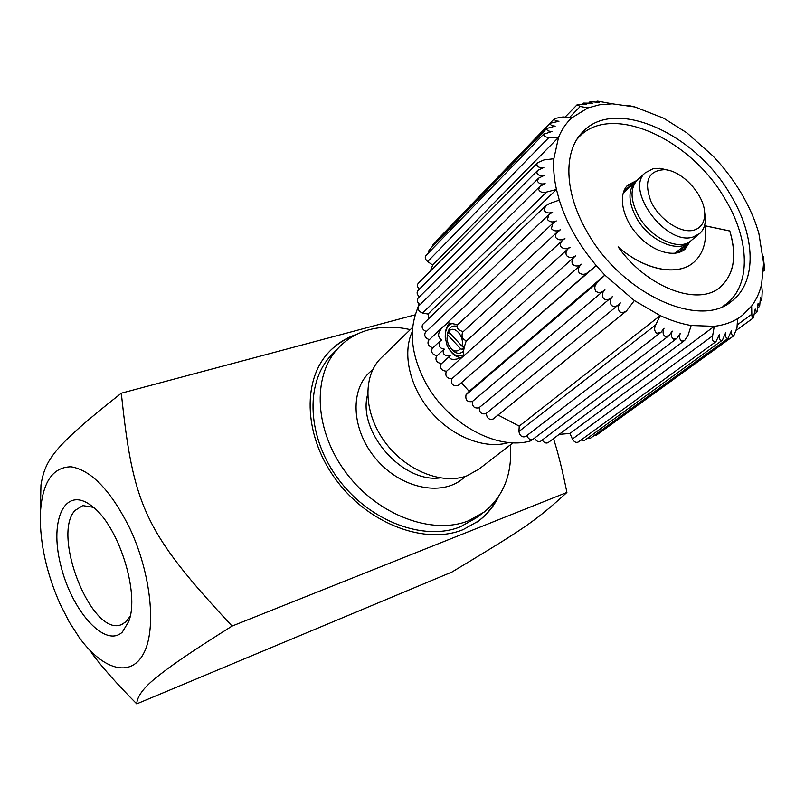 <?xml version="1.0" encoding="UTF-8"?>
<svg xmlns="http://www.w3.org/2000/svg" width="805" height="805" viewBox="0 0 805 805"><rect width="100%" height="100%" fill="white"/><g stroke="black" fill="none" stroke-linecap="round" stroke-linejoin="round"><path stroke-width="1.21" d="M577.316 138.752L577.899 138.208M705.12 225.833L729.753 231.015C737.149 255.879 734.009 274.565 720.324 287.063L719.68 287.576M618.31 247.125C644.694 270.218 677.196 276.437 693.236 262.752M705.11 225.772L729.813 230.965C737.209 255.829 734.069 274.515 720.394 287.013C698.438 306.906 646.817 287.687 618.109 246.843C644.896 270.45 678.072 276.558 693.96 262.158C703.198 253.766 706.921 241.641 705.11 225.772M690.116 241.399L685.105 249.047C674.882 258.304 652.664 251.874 637.449 234.768C622.084 217.793 617.797 194.659 627.759 185.11L636.896 180.441M633.907 183.127L626.833 186.096M683.103 250.546L687.027 243.975M577.014 139.215L577.97 138.138C609.486 101.551 690.771 138.068 725.436 199.68C749.546 239.588 751.266 284.698 726.563 303.787L722.92 306.373M623.704 191.449L625.847 188.843L631.684 185.16M684.703 245.897L681.1 250.446L677.337 252.901M463.851 349.873L460.631 348.796L447.389 334.528L447.731 332.083L449.26 333.723L450.176 333.471M463.821 346.714L462.915 348.414L463.871 349.45M456.707 326.297C453.497 325.421 450.911 326.448 448.959 329.346L448.616 331.801L461.889 346.059L464.072 346.794M460.631 348.796C456.224 352.912 452.068 351.292 448.174 343.926L447.017 338.945L447.389 334.528M463.811 350.95C459.585 354.844 455.167 353.848 450.548 347.961M447.117 335.896L447.731 332.083M448.616 331.801C453.416 323.882 465.049 336.269 461.889 346.059M449.26 333.723L449.552 332.807M461.124 357.48C457.129 357.42 453.507 355.206 450.247 350.839M463.559 354.743C457.17 357.772 451.675 354.643 447.077 345.365L445.246 337.476C445.044 330.191 447.258 325.552 451.907 323.59M445.336 333.622C445.708 328.903 447.238 325.371 449.915 323.016M462.714 356.766L456.656 359.08C451.595 359.855 449.22 358.95 449.512 356.353L450.247 355.901C444.712 356.122 442.448 354.089 443.444 349.813L444.521 349.179C439.54 348.505 438.151 345.717 440.365 340.817L441.804 340.032C437.196 337.013 437.598 332.596 443.002 326.8L448.023 322.775L457.663 324.707M457.21 325.129L457.099 325.23C456.485 328.229 458.528 330.362 463.227 331.62M462.774 332.032L462.654 332.153C461.164 336.581 462.483 339.469 466.628 340.827M466.236 341.189L466.075 341.32C463.6 348.646 462.875 353.435 463.901 355.709M452.018 378.622C446.936 378.632 445.004 376.267 446.232 371.518L575.595 255.819M428.864 318.478L428.008 314.031L556.456 189.477L546.585 192.053C542.731 193.049 540.095 192.234 538.676 189.578L539.954 186.347L545.146 183.61C541.242 184.506 538.656 183.631 537.408 180.984L538.565 178.207L544.2 175.43C540.286 176.164 537.8 175.238 536.764 172.642L537.81 170.308L543.858 167.52C539.944 168.094 537.579 167.128 536.744 164.612L537.67 162.68L543.989 159.933L553.86 158.746C553.176 168.305 554.041 178.549 556.456 189.477L559.294 200.123L549.584 203.484L545.579 205.919L544.079 210.316C546.001 213.023 548.869 213.637 552.663 212.178L549.01 214.492L547.42 219.413C549.584 222.12 552.552 222.623 556.315 220.922L553.025 223.086L551.365 228.55C553.649 231.186 556.627 231.599 560.29 229.787L556.124 233.591L555.48 235.875L555.883 237.656C558.338 240.232 561.357 240.534 564.929 238.552L562.745 240.152C560.622 242.094 560.028 244.277 560.944 246.692C563.56 249.198 566.599 249.369 570.081 247.216L568.39 248.514C566.056 250.627 565.442 252.991 566.529 255.598C569.236 257.992 572.264 258.063 575.615 255.799M429.327 339.67C425.261 338.1 423.933 335.675 425.342 332.425L425.483 332.294M441.553 363.568C436.773 362.824 435.062 360.388 436.421 356.263L436.552 356.142M432.909 347.76C428.572 346.412 427.113 343.976 428.522 340.435L428.663 340.304M436.994 355.74C432.416 354.673 430.826 352.228 432.215 348.404L432.355 348.273M677.448 251.814L676.733 253.032M623.493 192.033L624.801 191.499M419.083 303.928L416.125 312.551C409.111 332.767 411.848 355.367 424.356 380.332C445.9 423.017 497.259 451.333 531.089 440.727M426.278 331.539C422.494 329.768 421.307 327.394 422.706 324.415L422.846 324.274M574.518 256.694C571.973 258.989 571.339 261.534 572.607 264.332C575.495 266.626 578.564 266.536 581.824 264.04L581.089 264.654C578.342 267.119 577.698 269.836 579.147 272.815C582.085 274.978 585.124 274.767 588.234 272.181L457.824 385.766C452.662 386.159 450.649 383.844 451.796 378.813L452.138 378.541M559.294 200.123C566.458 222.935 578.775 244.76 596.253 265.6L588.234 272.181M461.537 382.888L469.144 391.311L604.867 275.139L596.253 265.6L457.824 385.766M763.321 256.584L764.72 270.148L758.813 233.048L755.603 223.196C747.926 202.468 736.293 182.906 720.686 164.532L713.009 156.019L686.846 132.825L663.652 118.214L634.924 106.974L629.51 105.727M737.601 318.679L736.988 327.716L733.828 335.695C731.987 335.856 731.222 334.125 731.534 330.503L727.941 338.432C725.979 338.382 725.204 336.52 725.627 332.837L722.407 340.173L721.622 340.575C719.549 340.304 718.785 338.311 719.328 334.578L715.997 341.582L578.362 441.985C576.118 443.012 574.136 442.026 572.405 439.037L569.99 433.442L714.266 326.317C723.071 325.29 730.849 322.745 737.601 318.679L742.351 315.429L751.649 306.021C756.318 299.782 759.648 292.517 761.621 284.225L762.224 291.38L761.812 299.691L760.443 301.231M715.997 341.582L714.9 342.095C712.757 341.632 711.992 339.539 712.626 335.836L714.266 326.317L691.163 325.502L688.134 335.081L684.783 340.304L548.205 442.579C546.062 443.656 544.079 442.8 542.258 440.023M684.783 340.304L681.986 341.179C679.541 339.73 678.977 337.124 680.285 333.351L676.985 338.271L673.725 339.207C671.259 337.547 670.766 334.84 672.235 331.097L669.066 335.584L665.302 336.571C662.837 334.699 662.424 331.912 664.055 328.219L661.046 332.264L656.789 333.29C654.354 331.257 654.012 328.44 655.743 324.838L660.191 315.59C670.827 320.501 681.151 323.801 691.163 325.502M761.399 300.527L760.423 297.568L759.679 306.021L759.256 306.715L758.089 303.485L756.992 311.958L756.579 312.511L755.221 309.009L753.41 317.874C752.423 318.146 751.9 316.918 751.84 314.212L751.649 306.021M611.367 297.639C608.832 299.883 606.256 300.245 603.649 298.715C601.667 295.626 602.09 292.587 604.907 289.619L604.153 290.333C601.426 292.758 598.679 293.111 595.901 291.38C594.06 288.24 594.583 285.252 597.481 282.424L604.867 275.139L634.35 300.557L626.511 310.911L622.768 312.672L619.9 312.008C617.697 309.18 617.848 306.152 620.363 302.911L618.834 304.511C616.499 306.574 614.104 306.936 611.659 305.608C609.566 302.64 609.848 299.601 612.514 296.492L478.965 407.813C474.296 408.648 472.133 406.515 472.485 401.403M549.091 137.333C545.398 137.303 543.606 136.276 543.697 134.254L551.948 131.487C548.265 131.376 546.565 130.36 546.826 128.458L555.209 126.123C551.606 125.912 550.036 124.926 550.499 123.175L558.972 121.273C555.541 120.981 554.082 120.066 554.595 118.506L563.098 116.936L571.842 117.822C566.126 123.064 561.699 129.585 558.549 137.393L549.091 137.333L427.666 261.545C425.292 259.512 424.678 257.54 425.825 255.628L425.956 255.487M627.88 105.405L629.661 105.576M580.254 106.471L577.094 104.791L577.779 104.409L586.302 104.58L583.293 103.09L592.561 103.231L589.793 101.943L590.749 101.641L599.091 102.456L596.555 101.37L597.642 101.138L612.374 103.825L599.624 104.771L587.962 107.92L580.254 106.471L569.397 117.58M431.983 247.055L432.688 245.032M436.139 241.47L436.733 240.474M419.425 296.834C417.091 294.741 416.527 292.728 417.735 290.806L417.875 290.665M419.355 289.176C417.372 287.123 416.95 285.242 418.087 283.531L418.228 283.4M604.153 290.333L472.294 401.564C467.282 402.259 465.189 400.025 466.025 394.842L469.144 391.311M669.066 335.584L533.192 439.148C530.565 440.285 528.432 439.117 526.772 435.646M660.875 332.395L525.585 436.562C522.083 437.608 519.859 435.918 518.913 431.49L519.235 426.127L660.191 315.59L634.35 300.557M634.924 106.974L612.374 103.825M587.962 107.92L571.842 117.822M427.666 261.545L432.677 265.076L558.549 137.393L553.86 158.746M761.621 284.225L763.673 262.45M730.9 195.464C755.352 235.845 757.213 281.478 732.268 300.728C700.36 329.98 620.373 293.614 586.392 230.562C564.416 192.264 563.389 152.276 581.784 132.946C613.541 96.016 695.741 133.127 730.9 195.464M734.029 335.574L596.163 435.394L593.879 435.726M728.374 338.201L590.578 438.121L587.559 438.212M676.985 338.271L540.749 441.16C538.374 442.267 536.301 441.261 534.54 438.131M618.592 304.713L485.908 413.649C481.531 414.585 479.327 412.552 479.287 407.551M626.28 311.092L493.073 419.043C488.987 420.049 486.753 418.137 486.351 413.287M446.584 371.216C441.623 370.833 439.802 368.418 441.1 363.991L441.231 363.86M420.069 304.672C417.382 302.579 416.678 300.456 417.946 298.303L418.087 298.172M428.008 314.031L422.565 313.085C418.67 311.454 417.382 309.09 418.721 306.001L418.862 305.86M428.502 252.871L429.085 250.043M432.677 265.076L430.323 271.164M559.153 434.378L569.99 433.442M498.033 415.018L519.235 426.127M722.316 340.233L584.641 440.335L580.979 440.083M677.468 251.784L676.069 253.012M623.342 192.767L624.831 191.479M674.63 253.334L688.396 242.848M626.25 190.111L622.899 194.065M689.815 241.611L689.14 242.235C677.76 253.535 648.84 240.474 636.473 217.914C628.282 202.397 627.84 190.433 635.135 182.011L636.644 180.712M638.083 179.324L637.198 180.129C629.913 188.551 630.365 200.526 638.576 216.062C650.973 238.652 679.923 251.754 691.304 240.454L698.891 234.195M668.945 170.419L660.1 168.295L653.217 168.637L645.177 172.854C624.469 189.879 666.389 246.27 693.105 237.002L699.646 233.581C703.459 230.099 705.391 225.179 705.422 218.819L704.496 211.111M693.819 230.18C680.809 233.842 659.436 219.695 651.034 201.642C643.598 181.145 648.156 170.489 664.709 169.674C682.731 170.69 705.281 195.836 704.677 214.241C704.506 222.744 700.883 228.056 693.819 230.18M410.278 329.637C395.798 326.317 382.083 326.347 369.123 329.718C356.645 333.089 346.13 339.448 337.587 348.817C311.867 376.76 314.564 431.379 346.482 473.31C378.159 515.391 432.386 535.466 468.691 520.714L484.067 512.121C503.729 496.081 512.493 473.662 510.34 444.863M482.165 513.51L475.765 518.168L460.43 526.752C424.235 541.503 370.36 521.69 338.965 479.941C307.329 438.343 304.783 384.035 330.442 356.152L333.884 352.62M382.466 356.645L380.322 358.728C362.441 377.032 363.92 413.649 385.001 442.106C405.911 470.663 442.257 485.153 467.051 475.795L479.186 468.953L513.057 442.76M412.381 331.419C401.977 353.284 409.584 387.275 431.339 412.291C453.044 437.357 485.697 449.723 508.871 442.498M354.24 335.645C344.741 339.116 336.48 344.399 329.436 351.503M477.264 521.952L477.818 521.549C485.616 515.633 491.845 508.307 496.504 499.583M130.189 616.127L126.164 621.722L120.831 624.871C91.418 636 51.419 534.953 75.046 510.451L82.794 505.6L93.37 507.331M122.35 632.086L128.72 621.45C140.08 593.174 118.345 525.021 91.951 506.174C65.175 484.952 49.035 519.527 60.697 565.05C71.424 610.452 105.012 648.639 122.35 632.086M129.867 528.452C111.02 490.748 91.418 470.19 71.082 466.789C52.104 467.091 41.84 483.151 40.29 514.989C39.968 543.506 46.529 573.11 59.962 603.78L69.16 621.863L79.464 637.822C102.547 669.569 130.43 678.283 143.501 653.71C156.733 629.5 151.119 573.643 129.867 528.452M498.375 496.947C493.626 506.556 487.055 514.556 478.643 520.946L463.066 529.65C425.654 544.995 369.807 524.588 337.184 481.34C304.31 438.262 301.563 381.973 328.027 353.033C336.007 344.218 345.697 337.929 357.108 334.176M40.934 486.009L40.954 484.952C45.311 459.645 52.828 447.248 121.314 393.192C133.167 505.6 144.206 531.783 232.082 626.069C187.223 654.274 169.412 666.842 155.788 677.921C143.471 687.873 137.112 696.516 136.739 703.862C117.017 684.039 101.873 666.953 91.297 652.593M415.35 314.785L121.314 393.192M232.082 626.069L566.911 492.439C562.504 470.563 558.036 452.621 553.498 438.614M136.739 703.862L451.937 572.033C523.502 528.966 534.862 521.761 566.911 492.439M764.388 268.307L763.653 268.86M597.481 282.424L466.025 394.842M751.84 314.212L737.179 324.918M655.743 324.838L518.913 431.49M712.626 335.836L572.405 439.037M546.585 192.053L422.565 313.085M440.013 477.918C402.017 483.05 357.178 431.289 367.633 394.48M372.655 369.837C349.37 386.853 350.497 429.85 376.67 459.715C402.51 489.873 444.994 497.128 465.159 476.449M684.31 249.701L685.105 249.047M723.423 306.142L724.842 305.085M577.235 138.863L577.97 138.138M456.656 359.08L459.122 358.346M425.342 332.425L549.01 214.492M568.39 248.514L466.075 341.32M562.745 240.152L462.654 332.153M443.444 349.813L436.421 356.263M553.025 223.086L446.765 323.238M442.992 326.8L428.522 340.435M557.613 231.659L457.099 325.23M440.365 340.817L432.215 348.404M680.336 251.08L681.1 250.446M422.706 324.415L545.579 205.919M451.796 378.813L581.089 264.654M589.793 101.943L589.059 102.698M596.555 101.37L596.032 101.903M550.57 123.095L432.567 245.163M554.595 118.506L436.612 240.604M537.81 170.308L417.735 290.806M537.67 162.68L418.087 283.531M764.72 270.148L763.543 271.033M759.256 306.715L757.978 307.641M756.549 312.531L754.929 313.709M753.359 317.915L736.676 330.04M449.512 356.353L441.1 363.991M538.565 178.207L417.946 298.303M539.954 186.337L418.721 306.001M547.048 128.176L428.964 250.174M544.049 133.741L425.825 255.628M583.293 103.09L582.307 104.087M577.094 104.791L565.07 117.138M737.591 318.931L740.469 316.818M730.548 302.026L732.268 300.728M625.364 190.916L635.135 182.011M637.198 180.129L645.177 172.854M664.709 169.674L660.1 168.295M704.677 214.241L705.422 218.819M330.442 356.152L337.587 348.817M380.322 358.728L412.703 327.273M128.931 620.816L128.72 621.45M122.471 624.247L120.831 624.871M477.818 521.549L478.643 520.946M40.29 514.989L40.954 484.952"/></g></svg>
